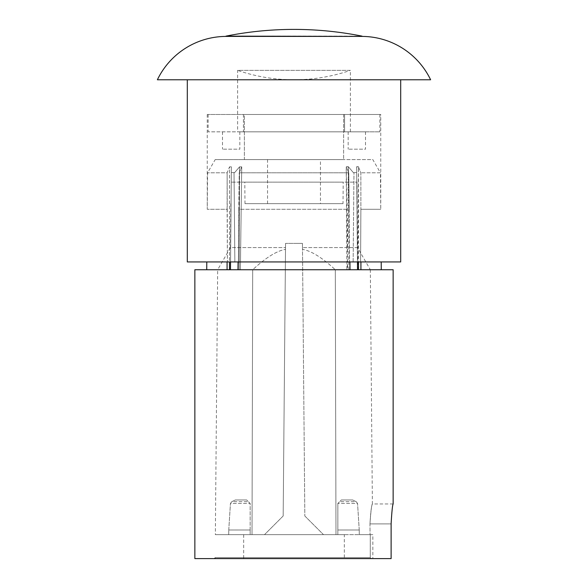 <?xml version="1.0" encoding="UTF-8"?>
<svg xmlns="http://www.w3.org/2000/svg" width="588" height="588" viewBox="0 0 588 588"><rect width="100%" height="100%" fill="white"/><g stroke="black" fill="none" stroke-linecap="round" stroke-linejoin="round"><path stroke-width="0.44" stroke-dasharray="2.94 2.21" d="M225.968 36.412L362.032 36.412M225.976 36.133L362.024 36.133M157.378 79.784L430.622 79.784M187.307 79.784L400.693 79.784L187.307 79.784M187.307 261.939L400.693 261.939M349.911 261.939L238.089 261.939L357.453 261.939L349.588 261.939L350.014 269.745L237.986 269.745L238.412 261.939L230.547 261.939L238.089 261.939M357.453 261.939L381.2 261.939L357.453 261.939L356.673 172.593L357.526 269.745L346.927 269.745L360.922 269.745L357.526 269.745L356.622 166.735L356.673 172.593L353.337 172.593L348.361 166.735L346.229 166.735L346.927 269.745M230.547 261.939L206.8 261.939L230.547 261.939L231.327 172.593L234.031 172.593L234.862 261.939L234.031 172.593L231.327 172.593L230.474 269.745L239.213 269.745L227.078 269.745L227.086 261.939M238.412 261.939L239.243 172.798L348.757 172.798L239.243 172.798L241.727 166.845L239.243 172.798L238.765 209.284L349.235 209.284L349.588 261.939L349.235 209.284L238.765 209.284L238.412 261.939M237.986 269.745L240.389 269.745L241.727 166.845L239.544 166.845L234.663 172.593L231.327 172.593L234.663 172.593L239.544 166.845L241.727 166.845L240.389 269.745L237.986 269.745L350.014 269.745M227.115 209.284L227.409 261.939L227.137 172.798L207.579 172.798L227.137 172.798L229.548 166.845L229.482 269.745L230.474 269.745L231.371 166.845L231.327 172.593L231.371 166.845L229.548 166.845L227.137 172.798L227.115 209.284L207.255 209.284L227.115 209.284M353.138 261.939L353.969 172.593L353.138 261.939M360.591 261.939L360.885 209.284L380.745 209.284L360.885 209.284L360.591 261.939M380.745 114.476L343.649 114.476L380.745 114.476L380.745 209.284L380.421 172.798L360.863 172.798L380.421 172.798L372.799 159.583L327.906 159.583L372.799 159.583M343.649 114.476L343.649 159.583L244.351 159.583L343.649 159.583L294 159.583L343.649 159.583L343.649 114.476L244.351 114.476L244.351 159.583L294 159.583L215.201 159.583L260.094 159.583L244.351 159.583L244.351 114.476L207.255 114.476L343.649 114.476M207.255 114.476L207.255 209.284L207.579 172.798L215.201 159.583M227.078 269.745L229.482 269.745M230.474 269.745L231.371 166.845L229.548 166.845L229.482 261.939M357.835 269.745L358.408 166.735L360.863 172.798L360.885 209.284L360.863 172.798L358.452 166.845L358.518 261.939M360.922 269.745L381.267 269.745L360.922 269.745L360.914 261.939M348.787 269.745L348.456 166.845L346.273 166.845L348.757 172.798L346.229 166.735M358.408 166.735L356.622 166.735M348.456 166.845L353.337 172.593L356.673 172.593L356.629 166.845L358.452 166.845M327.906 159.583L260.094 159.583L327.906 159.583M320.46 159.583L267.54 159.583L320.46 159.583L320.46 203.646L267.54 203.646L320.46 203.646M243.41 114.476L344.59 114.476L208.123 114.476L243.41 114.476L243.41 131.83L379.877 131.83L208.123 131.83L243.41 131.83L243.41 114.476M344.59 114.476L379.877 114.476L344.59 114.476L344.59 131.83L344.59 114.476M239.544 131.83L365.515 131.83L239.544 131.83M365.515 131.83L365.515 149.176L348.169 149.176L365.515 149.176M348.169 131.83L348.169 149.176M350.382 131.83L350.382 70.362L237.618 70.362A173.482 173.482 0 0 0 350.382 70.362L237.618 70.362L237.618 131.83M239.831 131.83L239.831 149.176L222.484 149.176L239.831 149.176M222.484 131.83L222.484 149.176M267.54 159.583L267.54 203.646M343.01 203.646L244.99 203.646L343.01 203.646L343.201 182.14L244.799 182.14L343.201 182.14M244.99 203.646L244.799 182.14M393.144 503.953L372.38 503.953L370.33 269.745L335.307 269.745L370.33 269.745L357.533 247.577L302.482 247.577L302.497 249.378C311.258 250.863 322.202 257.654 335.307 269.745C322.106 257.595 311.17 250.804 302.497 249.378L304.827 515.992L302.445 243.381L304.827 515.992L302.445 243.381L285.555 243.381L283.173 515.992L285.555 243.381L302.445 243.381L294 243.381L302.445 243.381L302.482 247.577L357.533 247.577L356.96 182.14L231.04 182.14L356.96 182.14L357.151 203.646M230.849 203.646L230.467 247.577L285.518 247.577L230.467 247.577L217.67 269.745L252.693 269.745C265.894 257.595 276.83 250.804 285.503 249.378C276.742 250.863 265.798 257.654 252.693 269.745L217.67 269.745L215.355 534.661L250.15 534.661L215.355 534.661M335.983 534.661L335.307 269.745L335.983 534.661L337.85 534.661L250.15 534.661L335.983 534.661M337.85 529.994L337.85 534.661L337.85 529.994L359.239 529.994L337.85 529.994L337.85 503.431L339.577 501.704L356.218 501.704L357.555 503.431L337.85 503.431L341.319 499.962L352.675 499.962L341.319 499.962L352.675 499.962L356.218 501.704L339.577 501.704L341.319 499.962L337.85 503.431L357.555 503.431L356.218 501.704L352.675 499.962L341.319 499.962L337.85 503.431L337.85 534.661L359.29 534.661L359.239 529.994L359.29 534.661L370.072 534.661L337.85 534.661L337.85 503.431L337.85 529.994M391.116 523.901L369.977 523.901L370.072 534.661L369.977 523.901C370.859 511.112 371.653 504.482 372.366 504.004C371.418 505.878 370.624 512.508 369.977 523.901C370.859 511.112 371.653 504.482 372.366 504.004C371.418 505.878 370.624 512.508 369.977 523.901L391.116 523.901L391.116 558.6L371.271 558.6L370.286 557.644L371.271 558.6L214.194 558.6L390.939 558.6M370.072 534.661L372.851 534.661L370.072 534.661M344.311 534.661L243.689 534.661L344.311 534.661L344.311 558.6L243.689 558.6L344.311 558.6M370.286 557.644L370.286 534.661L370.286 557.644L215.149 557.644L370.286 557.644M372.851 558.6L215.149 558.6L372.851 558.6L372.851 534.661M215.149 558.6L215.149 557.644L214.194 558.6M391.116 558.6L194.856 558.6M393.144 269.745L194.856 269.745M240.389 269.745L239.213 269.745L240.389 269.745M348.361 166.735L347.302 269.745M353.969 172.593L353.337 172.593L353.969 172.593M349.235 209.284L348.757 172.798L349.235 209.284M239.213 269.745L239.544 166.845L239.213 269.745M234.663 172.593L234.031 172.593L234.663 172.593M346.273 166.845L347.611 269.745M357.526 269.745L356.629 166.845M243.689 534.661L243.689 558.6M359.239 529.994L357.555 503.431L359.239 529.994M304.827 515.992L323.496 534.661L304.827 515.992M285.555 243.381L283.173 515.992L264.504 534.661L283.173 515.992L264.504 534.661L283.173 515.992L285.555 243.381M252.017 534.661L252.693 269.745L252.017 534.661M250.15 529.994L250.15 534.661L250.15 529.994L228.761 529.994L250.15 529.994L250.15 503.431L248.423 501.704L231.782 501.704L230.445 503.431L250.15 503.431L246.681 499.962L235.325 499.962L246.681 499.962L235.325 499.962L231.782 501.704L248.423 501.704L246.681 499.962L250.15 503.431L230.445 503.431L231.782 501.704L235.325 499.962L246.681 499.962L250.15 503.431L250.15 529.994M228.71 534.661L228.761 529.994L228.71 534.661M228.761 529.994L230.445 503.431L228.761 529.994M379.877 114.476L379.877 131.83M208.123 114.476L208.123 131.83"/><path stroke-width="0.88" d="M362.032 36.412L225.968 36.412A76.506 76.506 0 0 0 157.378 79.784L430.622 79.784A76.506 76.506 0 0 0 362.032 36.412L225.976 36.133A346.971 346.971 0 0 1 362.024 36.133M187.307 79.784L187.307 261.939L400.693 261.939L400.693 79.784M227.078 269.745L227.086 261.939M229.482 261.939L229.482 269.745M360.922 269.745L360.914 261.939M358.518 261.939L358.518 269.745M393.144 503.953C392.475 505.143 391.799 511.795 391.116 523.901C391.799 511.795 392.475 505.143 393.144 503.953L393.144 269.745L194.856 269.745L194.856 558.6L390.939 558.6M391.116 558.6L391.116 523.901M230.547 261.939L230.474 269.745M237.986 269.745L238.089 261.939M350.014 269.745L349.911 261.939M357.453 261.939L357.526 269.745M206.8 261.939L206.733 269.745M381.2 261.939L381.267 269.745"/></g></svg>
